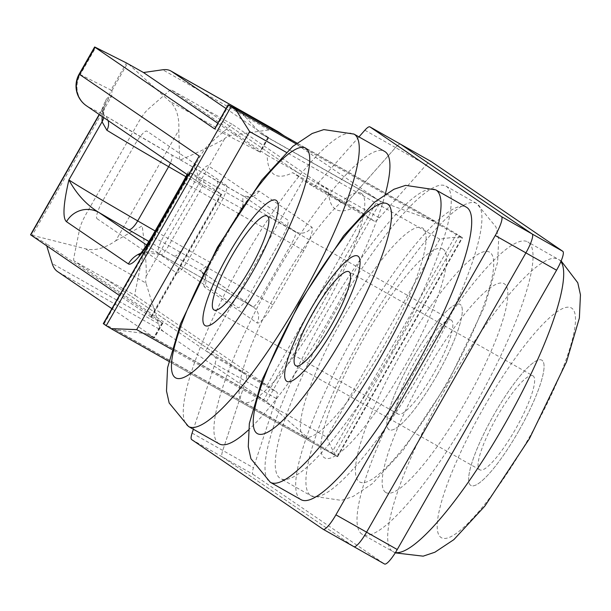 <?xml version="1.0" encoding="UTF-8"?>
<svg xmlns="http://www.w3.org/2000/svg" width="611" height="611" viewBox="0 0 611 611"><rect width="100%" height="100%" fill="white"/><g stroke="black" fill="none" stroke-linecap="round" stroke-linejoin="round"><path stroke-width="0.46" stroke-dasharray="3.06 2.29" d="M74.214 261.027A19.201 3.949 119.5 0 1 73.893 257.468L79.537 229.43A19.201 3.949 119.5 0 1 86.098 214.079L138.376 122.429A19.201 3.949 119.5 0 1 148.099 109.232L168.644 91.36A19.201 3.949 119.5 0 1 171.706 90.107L202.371 107.46L297.847 172.585L267.183 155.24A239.993 49.323 -60.5 0 0 292.715 172.653L323.379 189.998L343.596 203.791A19.201 3.949 -60.5 0 0 343.657 203.83A19.201 3.949 -60.5 0 0 348.698 200.484L395.531 147.564L426.195 164.909L379.362 217.837A19.201 3.949 -60.5 0 1 374.322 221.174A19.201 3.949 -60.5 0 1 374.26 221.144L354.044 207.35A239.993 49.323 119.5 0 1 328.512 189.929L233.035 124.804A19.201 3.949 -60.5 0 0 229.973 126.049L209.42 143.921A19.201 3.949 -60.5 0 0 199.705 157.119L147.427 248.776A19.201 3.949 -60.5 0 0 140.866 264.128L135.222 292.165A19.201 3.949 -60.5 0 0 135.543 295.724L104.878 278.372L246.111 374.711A19.201 3.949 119.5 0 1 245.637 381.172L222.771 450.452A19.201 3.949 -60.5 0 0 222.297 456.913L353.807 546.616L222.297 456.913A19.201 3.949 119.5 0 1 222.771 450.452L245.637 381.172A19.201 3.949 -60.5 0 0 246.111 374.711L104.878 278.372L74.214 261.027L215.446 357.366A19.201 3.949 119.5 0 1 214.973 363.828L193.374 429.258M267.183 155.24L171.706 90.107M358.955 136.895L318.033 183.14A19.201 3.949 119.5 0 1 312.992 186.485A19.201 3.949 119.5 0 1 312.931 186.447L292.715 172.653M443.135 249.204A120 24.661 -60.5 0 0 363.255 339.479A120 24.661 -60.5 0 0 324.25 457.647A120 24.661 -60.5 0 0 404.131 367.371A120 24.661 -60.5 0 0 443.135 249.204M361.376 193.435A120 24.661 -60.5 0 0 281.488 283.71A120 24.661 -60.5 0 0 242.483 401.87A120 24.661 -60.5 0 0 322.371 311.595A120 24.661 -60.5 0 0 361.376 193.435M97.08 218.715L176.388 272.819A19.201 3.949 -60.5 0 0 189.173 258.377L220.082 204.181A19.201 3.949 -60.5 0 0 226.322 185.278L147.014 131.174A19.201 3.949 -60.5 0 0 134.229 145.617L103.32 199.812A19.201 3.949 -60.5 0 0 97.08 218.715M400.572 144.219A19.201 3.949 -60.5 0 0 395.531 147.564A19.201 3.949 119.5 0 1 400.51 144.188M191.633 439.561L252.962 474.258A19.201 3.949 119.5 0 1 253.435 467.797L276.302 398.517A19.201 3.949 -60.5 0 0 276.775 392.056L215.446 357.366M252.962 474.258L384.472 563.968M426.195 164.909A19.201 3.949 119.5 0 1 431.175 161.533M135.543 295.724L276.775 392.056M385.572 492.336A120 24.661 119.5 0 1 424.576 374.176A120 24.661 119.5 0 1 504.465 283.901A120 24.661 119.5 0 1 465.46 402.061A120 24.661 119.5 0 1 385.572 492.336M303.812 436.56A120 24.661 119.5 0 1 342.817 318.4A120 24.661 119.5 0 1 422.705 228.124A120 24.661 119.5 0 1 383.7 346.284A120 24.661 119.5 0 1 303.812 436.56M281.411 238.878L250.502 293.066A19.201 3.949 119.5 0 1 237.717 307.516L158.409 253.412A19.201 3.949 119.5 0 1 164.649 234.509L195.558 180.314A19.201 3.949 119.5 0 1 208.343 165.871L287.651 219.968A19.201 3.949 119.5 0 1 281.411 238.878M364.866 130.219L395.531 147.564L348.698 200.484A19.201 3.949 119.5 0 1 343.657 203.83A19.201 3.949 119.5 0 1 343.596 203.791L323.379 189.998L354.044 207.35M328.512 189.929L297.847 172.585L202.371 107.46L233.035 124.804M146.701 245.072L160.746 254.65A11.999 2.467 -60.5 0 0 160.777 254.672A11.999 2.467 -60.5 0 0 168.728 245.622L199.644 191.426A11.999 2.467 -60.5 0 0 203.539 179.611L188.883 171.989L221.663 194.382L220.93 194.046L150.78 317.017L151.52 317.353L119.389 295.419M102.098 116.464L104.351 105.917L108.185 99.158L111.691 96.026L111.981 90.581L110.973 90.054L126.431 62.956M187.081 174.433L188.417 171.615L188.883 171.989A35.996 7.401 -60.5 0 1 187.531 174.738M220.93 194.046L200.851 183.728L88.121 106.826L103.305 114.486L101.816 109.659A11.999 11.258 -5.3 0 1 103.778 114.899A11.999 11.258 -5.3 0 1 103.778 114.906A11.999 11.258 -5.3 0 1 103.687 117.549M140.438 253.389A23.997 23.485 124.3 0 1 160.746 254.65L252.733 306.691L200.057 270.757A11.999 11.739 -55.7 0 1 204.334 286.956C202.76 283.756 204.8 275.5 210.444 262.172L241.353 207.977L242.758 206.831L242.873 195.726A35.996 0.611 -150.3 0 1 216.829 180.94L171.225 154.591A131.999 2.23 -150.3 0 1 103.305 114.486A11.999 10.906 -58.2 0 1 103.687 114.708A11.999 10.906 -58.2 0 1 108.094 120.55M101.816 109.659L105.642 100.235L109.064 96.103L110.973 90.054L80.262 74.573A23.997 22.806 116.7 0 0 88.121 106.826A23.997 23.485 -55.7 0 1 86.487 105.81M105.642 100.235A11.999 8.455 17.5 0 1 105.581 103.733A11.999 8.455 17.5 0 1 104.351 105.917L99.394 114.616M30.55 234.784L32.246 235.296L111.691 96.026L109.064 96.103A11.999 10.685 53.1 0 1 108.185 99.158M32.246 235.296L85.15 248.685C94.025 251.22 104.206 248.608 115.685 240.856L178.794 130.227L179.581 160.349C202.692 150.306 217.737 143.058 224.703 138.598A48.002 9.868 -60.5 0 1 230.194 135.466L269.008 129.906A239.993 49.323 119.5 0 1 277.195 131.128M128.562 64.086L169.354 101.052C176.304 106.971 179.451 116.693 178.794 130.227M284.252 135.902L377.896 199.782L263.761 399.884L163.779 331.681A239.993 49.323 119.5 0 1 158.486 323.67L145.991 283.099L85.15 248.685M31.283 235.12L45.993 243.445L46.734 245.859M217.661 123.124L260.324 152.254L214.446 128.761M225.986 108.537L268.649 137.666L260.5 133.351L239.672 110.683M103.29 323.654L115.624 329.787L146.22 333.705L154.514 337.761L111.851 308.631M150.78 317.017L162.633 323.013L45.993 243.445M377.896 199.782L260.5 133.351L381.508 201.806L380.676 201.454L266.511 401.595L263.761 399.884M381.508 201.806L436.132 221.824L296.877 143.043L435.979 221.732L456.562 233.944L331.727 452.797L310.014 439.744L266.511 401.595M115.685 240.856L142.203 225.871C145.357 250.961 146.671 267.778 146.144 276.332A48.002 9.868 -60.5 0 0 145.991 283.099M259.018 191.075A11.999 11.739 124.3 0 1 242.857 195.719L242.857 195.719C249.899 197.025 253.053 197.124 252.343 196.032C254.191 193.618 245.179 203.348 242.75 206.824L241.757 208.305A23.997 0.405 -150.3 0 0 241.353 207.977C249.807 196.582 255.696 190.945 259.018 191.075L311.702 227.009A23.997 4.934 119.5 0 1 303.904 250.647L272.987 304.836A23.997 4.934 119.5 0 1 257.01 322.891L204.334 286.956M216.829 180.94A11.999 3.735 -60 0 1 216.89 180.971A11.999 3.735 -60 0 1 214.224 193.045L183.315 247.241A11.999 3.735 -60 0 1 174.028 255.978A35.996 0.611 -150.3 0 0 200.057 270.757L210.1 264.067L210.444 262.172A23.997 0.405 -150.3 0 1 210.841 262.493A23.997 0.405 -150.3 0 1 183.315 247.241L155.141 230.966M104.023 323.99L195.054 164.397L199.728 183.056L200.851 183.728M331.727 452.797L337.234 456.364A23.997 0.405 -150.3 0 1 337.639 456.684A23.997 0.405 -150.3 0 1 336.539 456.203L168.812 361.322L336.539 456.203C333.858 452.911 330.62 446.565 326.824 437.163L171.79 349.461M326.824 437.163L439.767 239.153C450.078 237.564 457.28 236.961 461.374 237.351A23.997 0.405 29.7 0 0 462.474 237.832A23.997 0.405 29.7 0 0 462.069 237.503L456.562 233.944M303.247 179.84L205.762 350.76L267.091 385.457L364.576 214.537L303.247 179.84M195.054 164.397L197.261 158.898M436.85 375.406A71.999 14.794 119.5 0 1 388.917 429.571A71.999 14.794 119.5 0 1 412.318 358.672A71.999 14.794 119.5 0 1 460.251 304.507A71.999 14.794 119.5 0 1 436.85 375.406A71.999 14.794 -60.5 0 0 460.251 304.507A71.999 14.794 -60.5 0 0 412.318 358.672A71.999 14.794 -60.5 0 0 388.917 429.571A71.999 14.794 -60.5 0 0 436.85 375.406M391.872 351.867A167.994 34.522 -60.5 0 0 445.977 186.126A167.994 34.522 -60.5 0 0 334.637 312.824A167.994 34.522 -60.5 0 0 280.541 478.566A167.994 34.522 -60.5 0 0 391.872 351.867M219.212 443.869A167.994 34.522 119.5 0 1 273.308 278.127A167.994 34.522 119.5 0 1 384.647 151.429M385.297 194.061A167.994 34.522 119.5 0 1 330.543 317.17A167.994 34.522 119.5 0 1 248.433 429.999M300.979 499.645A167.994 34.522 119.5 0 1 355.075 333.904A167.994 34.522 119.5 0 1 466.407 207.205M416.404 368.593A167.994 34.522 -60.5 0 0 362.3 534.342A167.994 34.522 -60.5 0 0 473.64 407.636A167.994 34.522 -60.5 0 0 527.736 241.895A167.994 34.522 -60.5 0 0 416.404 368.593M518.617 431.175A71.999 14.794 119.5 0 1 470.684 485.34A71.999 14.794 119.5 0 1 494.085 414.449A71.999 14.794 119.5 0 1 542.018 360.284A71.999 14.794 119.5 0 1 518.617 431.175A71.999 14.794 -60.5 0 0 542.018 360.284A71.999 14.794 -60.5 0 0 494.085 414.449A71.999 14.794 -60.5 0 0 470.684 485.34A71.999 14.794 -60.5 0 0 518.617 431.175M451.17 320.034A53.997 11.097 119.5 0 0 415.388 360.765A53.997 11.097 -60.5 0 0 397.998 414.037A53.997 11.097 -60.5 0 0 433.779 373.313A53.997 11.097 119.5 0 0 451.17 320.034L267.19 215.958M532.937 375.811A53.997 11.097 119.5 0 0 497.148 416.534A53.997 11.097 -60.5 0 0 479.765 469.813A53.997 11.097 -60.5 0 0 515.547 429.082A53.997 11.097 119.5 0 0 532.937 375.811L348.95 271.735M192.106 433.1L253.435 467.797M276.302 398.517L214.973 363.828M379.362 217.837L318.033 183.14M374.26 221.144L312.931 186.447M221.465 194.214L151.322 317.193M203.539 179.611L295.533 231.653A11.999 11.739 124.3 0 0 311.702 227.009M171.225 154.591A11.999 3.735 -60 0 1 171.286 154.621L242.873 195.726L295.533 231.653A11.999 2.467 119.5 0 1 291.638 243.468L260.721 297.664A11.999 2.467 119.5 0 1 252.771 306.714A11.999 2.467 119.5 0 1 252.733 306.691A11.999 11.739 -55.7 0 1 257.01 322.891M303.904 250.647L199.644 191.426A23.997 0.405 29.7 0 0 182.888 182.322M272.987 304.836L168.728 245.622A23.997 0.405 29.7 0 0 151.971 236.518M111.981 90.581L127.432 63.483M158.486 323.67L52.187 263.54M163.779 331.681L57.48 271.544M268.45 137.498L260.126 152.093M162.633 323.013L154.316 337.6M267.916 137.33L259.591 151.918M228.858 105.13L215.187 129.097M434.696 221.144L240.314 111.187M269.008 129.906L162.709 69.769M230.194 135.466L169.354 101.052M146.144 276.332L224.703 138.598M174.028 255.978L148.992 241.513M141.416 253.534L144.578 252.427L160.777 254.672L253.55 307.196L200.874 271.261C204.96 276.355 206.442 278.876 205.311 278.822C205.785 276.08 207.373 271.162 210.092 264.059L241.757 208.305A23.997 0.405 -150.3 0 1 214.224 193.045L185.935 176.701M99.181 114.471L105.581 103.733C104.023 109.797 103.427 113.524 103.778 114.906L171.286 154.621A11.999 3.735 -60 0 1 170.431 163.076M147.014 333.95L265.984 401.251M146.22 333.705L267.228 402.16M162.098 322.837L153.781 337.425M114.837 329.543L311.297 440.684M115.624 329.787L310.014 439.744M337.234 456.364L462.069 237.503M439.767 239.153L286.276 152.322M461.374 237.351L295.953 143.776M79.163 74.091A23.997 0.405 -150.3 0 1 80.262 74.573L95.721 47.482M459.327 235.632L334.492 454.492M402.099 351.699A131.999 27.128 119.5 0 1 489.976 252.396A131.999 27.128 119.5 0 1 447.069 382.371A131.999 27.128 -60.5 0 1 359.192 481.674A131.999 27.128 -60.5 0 1 402.099 351.699M365.302 330.169A167.994 34.522 119.5 0 1 476.633 203.471A167.994 34.522 119.5 0 1 422.537 369.212A167.994 34.522 -60.5 0 1 311.205 495.911A167.994 34.522 -60.5 0 1 365.302 330.169M188.547 426.524A167.994 34.522 -60.5 0 1 242.643 260.782A167.994 34.522 119.5 0 1 353.983 134.084M435.742 189.861A167.994 34.522 119.5 0 0 324.41 316.559A167.994 34.522 -60.5 0 0 270.314 482.3M560.898 261.546A167.994 34.522 119.5 0 0 558.401 259.247A167.994 34.522 119.5 0 0 447.069 385.946A167.994 34.522 -60.5 0 0 392.965 551.687A167.994 34.522 -60.5 0 0 395.447 552.55M483.866 407.476A131.999 27.128 -60.5 0 0 440.959 537.451A131.999 27.128 -60.5 0 0 528.836 438.148A131.999 27.128 119.5 0 0 571.736 308.173A131.999 27.128 119.5 0 0 483.866 407.476M374.322 221.174L312.992 186.485M221.663 194.382L151.52 317.353M268.649 137.666L260.324 152.254M261.065 133.809L380.256 201.233M337.639 456.684L462.474 237.832M199.728 183.056L188.028 175.082M162.839 323.173L154.514 337.761M445.977 186.126L476.633 203.471L496.01 227.002L498.683 239L497.606 262.264L484.722 306.157L447.672 382.868L403.084 450.315L372.091 483.866L353.105 496.468L341.396 500.386L311.205 495.911L280.541 478.566M395.241 552.879L362.3 534.342M561.15 260.943L527.736 241.895M397.998 414.037L214.01 309.96M479.765 469.813L295.777 365.729"/><path stroke-width="0.92" d="M193.374 429.258L192.106 433.1A19.201 3.949 -60.5 0 0 191.633 439.561L323.143 529.271A19.201 3.949 -60.5 0 0 323.196 529.309A19.201 3.949 -60.5 0 0 335.92 514.829L495.238 235.525A19.201 3.949 -60.5 0 0 501.478 216.622L369.968 126.912A19.201 3.949 -60.5 0 0 369.907 126.874A19.201 3.949 -60.5 0 0 364.866 130.219L358.955 136.895M335.92 514.829L366.585 532.173A19.201 3.949 119.5 0 1 353.861 546.654A19.201 3.949 119.5 0 1 353.807 546.616A19.201 3.949 -60.5 0 0 353.861 546.654A19.201 3.949 -60.5 0 0 366.585 532.173L525.903 252.87L366.585 532.173L397.249 549.526A19.201 3.949 119.5 0 1 384.525 563.999A19.201 3.949 119.5 0 1 384.472 563.968L353.922 546.685M501.478 216.622L532.143 233.967A19.201 3.949 119.5 0 1 525.903 252.87A19.201 3.949 -60.5 0 0 532.143 233.967L400.633 144.257L532.143 233.967L562.807 251.312A19.201 3.949 119.5 0 1 556.568 270.215L397.249 549.526M400.51 144.188A19.201 3.949 119.5 0 1 400.572 144.219A19.201 3.949 119.5 0 1 400.633 144.257A19.201 3.949 -60.5 0 0 400.572 144.219L431.236 161.564A19.201 3.949 119.5 0 1 431.297 161.602L562.807 251.312M119.389 295.419L30.55 234.784L99.181 114.471M108.094 120.55A11.999 10.906 -58.2 0 1 106.879 130.235L102.052 121.788L102.098 116.464M103.687 117.549A11.999 11.258 -5.3 0 1 102.052 121.788L68.898 179.901C63.277 204.349 62.475 218.28 66.5 221.694L128.409 263.929A35.996 7.401 -60.5 0 0 152.376 236.847L183.285 182.651A35.996 7.401 -60.5 0 0 187.531 174.738M155.141 230.966L137.712 220.892A120 2.024 -150.3 0 1 68.898 179.901C76.596 194.122 86.579 204.96 98.829 212.414A23.997 23.485 124.3 0 0 66.5 221.694M217.661 123.124L143.486 72.526L126.431 62.956L95.721 47.482A23.997 0.405 29.7 0 0 94.621 47.001A23.997 0.405 29.7 0 0 95.026 47.322L79.567 74.42L199.194 156.026L103.29 323.654L106.23 325.686A23.997 0.405 -150.3 0 0 111.011 328.626L136.704 329.612L171.79 349.461M46.734 245.859L52.187 263.54A239.993 49.323 -60.5 0 0 57.48 271.544L111.851 308.631M143.486 72.526L162.709 69.769A239.993 49.323 -60.5 0 1 170.889 70.998A239.993 49.323 -60.5 0 1 171.615 71.449L225.986 108.537M228.323 104.955L214.652 128.929L228.117 104.794L231.065 106.826A23.997 0.405 29.7 0 0 235.846 109.766L249.647 131.602L136.704 329.612M214.652 128.929L95.026 47.322M239.749 110.728L296.877 143.043L239.672 110.683L228.117 104.794M170.889 70.998L277.195 131.128A239.993 49.323 119.5 0 1 277.913 131.579L284.252 135.902M248.433 429.999A167.994 34.522 119.5 0 1 219.212 443.869L188.547 426.524A167.994 34.522 -60.5 0 0 299.879 299.825A167.994 34.522 119.5 0 0 353.983 134.084L384.647 151.429A167.994 34.522 119.5 0 1 385.297 194.061M252.862 271.322A71.999 14.794 -60.5 0 0 276.264 200.423A71.999 14.794 -60.5 0 0 228.338 254.588A71.999 14.794 -60.5 0 0 204.929 325.487A71.999 14.794 -60.5 0 0 252.862 271.322A71.999 14.794 119.5 0 1 204.929 325.487A71.999 14.794 119.5 0 1 228.338 254.588A71.999 14.794 119.5 0 1 276.264 200.423A71.999 14.794 119.5 0 1 252.862 271.322M334.629 327.099A71.999 14.794 -60.5 0 0 358.031 256.2A71.999 14.794 -60.5 0 0 310.098 310.365A71.999 14.794 -60.5 0 0 286.696 381.264A71.999 14.794 -60.5 0 0 334.629 327.099A71.999 14.794 119.5 0 1 286.696 381.264A71.999 14.794 119.5 0 1 310.098 310.365A71.999 14.794 119.5 0 1 358.031 256.2A71.999 14.794 119.5 0 1 334.629 327.099M435.742 189.861L466.407 207.205A167.994 34.522 119.5 0 1 412.31 372.947A167.994 34.522 119.5 0 1 300.979 499.645L270.314 482.3A167.994 34.522 -60.5 0 0 381.646 355.602A167.994 34.522 119.5 0 0 435.742 189.861L405.589 185.37L393.927 189.265L374.543 202.172L343.565 235.831L299.275 302.903L262.226 379.614L249.341 423.507L248.265 446.763L250.938 458.769L270.314 482.3M231.401 256.681A53.997 11.097 -60.5 0 0 214.01 309.96A53.997 11.097 -60.5 0 0 249.8 269.23A53.997 11.097 119.5 0 0 267.19 215.958A53.997 11.097 119.5 0 0 231.401 256.681M313.168 312.458A53.997 11.097 -60.5 0 0 295.777 365.729A53.997 11.097 -60.5 0 0 331.559 325.006A53.997 11.097 119.5 0 0 348.95 271.735A53.997 11.097 119.5 0 0 313.168 312.458M323.257 529.34L353.807 546.616M495.238 235.525L556.568 270.215M369.968 126.912L431.297 161.602M99.394 114.616L30.749 234.952M152.376 236.847A23.997 0.405 29.7 0 1 151.971 236.518L182.888 182.322A23.997 0.405 29.7 0 0 183.285 182.651M140.438 253.389A23.997 23.485 124.3 0 0 128.409 263.929M185.935 176.701L168.621 166.696L137.712 220.892A11.999 3.735 -60 0 1 128.425 229.629A131.999 2.23 -150.3 0 1 98.829 212.414L146.701 245.072M170.431 163.076A11.999 3.735 -60 0 1 168.621 166.696A120 2.024 -150.3 0 1 106.879 130.235M277.913 131.579L171.615 71.449M148.992 241.513L128.425 229.629M111.149 328.71L168.812 361.322L111.301 328.787M286.276 152.322L249.647 131.602M295.953 143.776L235.846 109.766M231.065 106.826L106.23 325.686M103.488 323.815L199.194 156.026M86.487 105.81A23.997 23.485 -55.7 0 1 79.567 74.42A23.997 0.405 -150.3 0 1 79.163 74.091A23.997 23.997 0 0 0 86.487 105.81L188.028 175.082M218.112 247.623A131.999 27.128 119.5 0 1 305.989 148.32A131.999 27.128 119.5 0 1 263.081 278.295A131.999 27.128 -60.5 0 1 175.212 377.598A131.999 27.128 -60.5 0 1 218.112 247.623M299.879 303.392A131.999 27.128 -60.5 0 0 256.971 433.375A131.999 27.128 -60.5 0 0 344.848 334.072A131.999 27.128 119.5 0 0 387.756 204.089A131.999 27.128 119.5 0 0 299.879 303.392M395.447 552.55A167.994 34.522 -60.5 0 0 504.304 424.989A167.994 34.522 119.5 0 0 560.898 261.546M323.196 529.309L384.525 563.999M369.907 126.874L400.572 144.219M182.888 182.322L187.081 174.433M151.971 236.518C137.956 258.988 141.347 251.365 138.827 255.054L141.416 253.534M94.621 47.001L79.163 74.091M353.983 134.084L323.83 129.601L312.168 133.488L292.784 146.396L261.806 180.054L217.508 247.127L180.466 323.838L167.574 367.73L166.498 390.994L169.171 402.993L188.547 426.524M561.15 260.943L577.777 282.778L580.45 294.777L579.373 318.041L566.481 361.933L529.439 438.637L484.851 506.091L453.858 539.635L434.872 552.237L423.156 556.163L395.241 552.879"/></g></svg>
